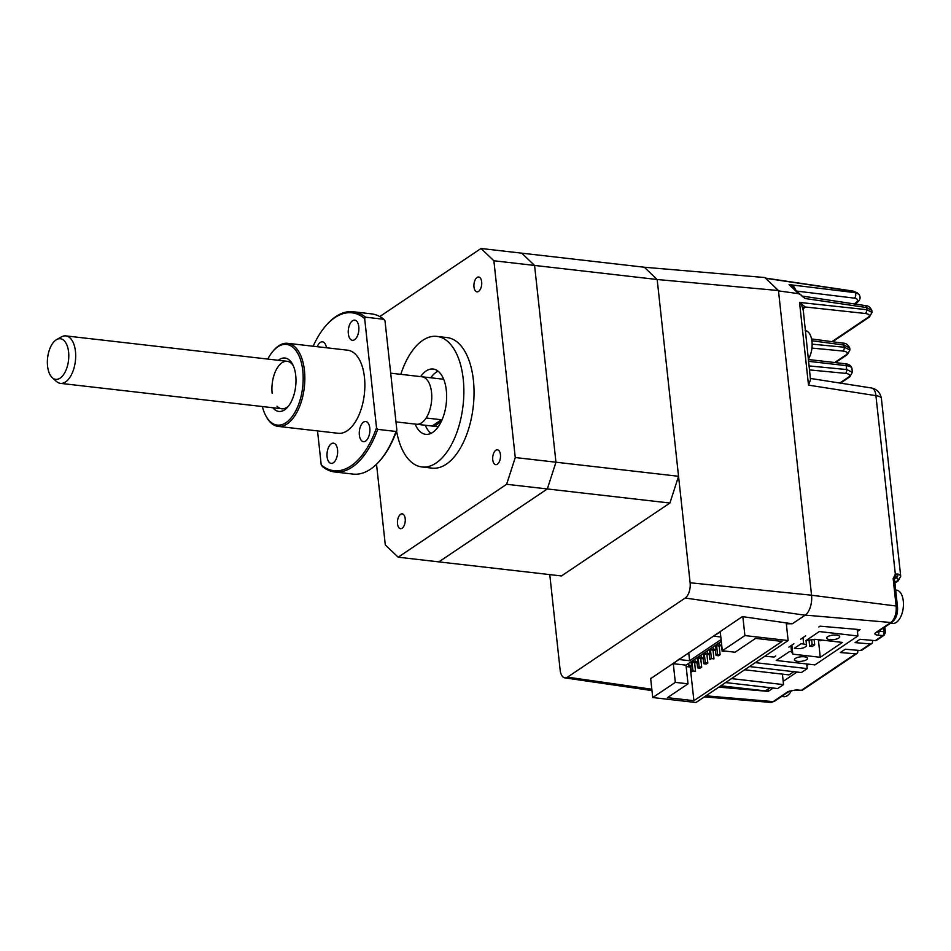 <?xml version="1.0" encoding="UTF-8"?>
<svg xmlns="http://www.w3.org/2000/svg" width="951" height="951" viewBox="0 0 951 951"><rect width="100%" height="100%" fill="white"/><g stroke="black" fill="none" stroke-linecap="round" stroke-linejoin="round"><path stroke-width="1.43" d="M806.721 663.964L807.233 668.612L801.372 672.547L749.412 666.58M807.233 668.612L755.26 662.645M720.858 685.778L765.329 690.89L770.096 687.68M725.625 682.568L777.704 688.548L783.553 684.613L782.411 674.128M731.485 678.634L783.553 684.613M797.58 661.349A6.574 2.271 -6.2 0 1 794.43 659.78A6.574 2.271 -6.2 0 1 797.639 657.426A6.574 2.271 -6.2 0 1 804.344 656.796A6.574 2.271 -6.2 0 1 807.494 658.365A6.574 2.271 -6.2 0 1 804.273 660.719A6.574 2.271 -6.2 0 1 797.58 661.349M818.442 640.463L820.273 657.296L842.396 642.424L814.924 639.274L806.008 640.594L819.263 631.547L857.921 635.981L814.912 664.904L776.254 660.47L789.342 651.673L791.529 651.601L790.887 645.765M829.843 639.654A6.574 2.271 -6.2 0 1 826.681 638.085A6.574 2.271 -6.2 0 1 829.902 635.732A6.574 2.271 -6.2 0 1 836.595 635.113A6.574 2.271 -6.2 0 1 839.745 636.671A6.574 2.271 -6.2 0 1 836.535 639.024A6.574 2.271 -6.2 0 1 829.843 639.654M805.081 647.084L805.699 646.68A5.968 2.057 173.8 0 0 806.543 645.444A5.968 2.057 173.8 0 0 803.678 644.029L801.134 643.732L794.382 648.273L796.926 648.57A5.968 2.057 -6.2 0 0 805.081 647.084M820.273 657.296L792.801 654.145L791.826 645.135M792.801 654.145L791.529 651.601M857.208 629.384L857.921 635.981M812.142 644.576L809.681 646.228L812.225 646.514L814.686 644.861L812.142 644.576L811.643 639.964M809.681 646.228L809.063 640.51M814.092 639.441L814.686 644.861M819.275 639.773L818.288 640.439L820.832 640.736L821.819 640.059M818.193 639.643L818.288 640.439M679.359 658.96L673.284 663.691L686.004 665.153L688.025 683.828L667.447 697.665L693.897 700.709L690.212 666.829M693.897 700.709L782.067 641.414L755.617 638.383L735.04 652.22L722.32 650.757L720.287 632.082L714.082 635.613M719.432 642.674L719.681 645.016L718.148 646.05L717.898 643.708M719.681 645.016L721.726 645.253M721.761 645.622L718.148 646.05M722.95 650.829L722.178 651.352L721.571 645.753M725.494 651.126L722.178 651.352M713.286 646.811L713.535 649.153L712.002 650.187L711.752 647.845M713.535 649.153L716.079 649.438L715.627 645.23M716.079 649.438L714.546 650.472L712.002 650.187M716.507 644.647L717.565 654.454L716.032 655.477L715.425 649.89M717.565 654.454L720.109 654.74L719.182 646.169M720.109 654.74L718.576 655.774L716.032 655.477M707.14 650.936L707.401 653.278L705.856 654.312L705.606 651.97M707.401 653.278L709.933 653.575L709.482 649.367M709.933 653.575L708.4 654.609L705.856 654.312M710.361 648.772L711.419 658.579L713.963 658.877L713.036 650.306M711.419 658.579L709.886 659.614L709.28 654.015M700.994 655.073L701.256 657.414L703.799 657.7L703.336 653.492M701.256 657.414L699.71 658.449L699.46 656.107M703.799 657.7L702.254 658.734L699.71 658.449M704.215 652.909L705.285 662.716L707.829 663.002L706.89 654.431M705.285 662.716L703.74 663.75L703.134 658.151M707.829 663.002L706.284 664.036L703.74 663.75M694.848 659.198L695.11 661.539L697.654 661.837L697.19 657.628M695.11 661.539L693.564 662.574L693.315 660.232M697.654 661.837L696.108 662.871L693.564 662.574M698.07 657.034L699.14 666.841L701.683 667.138L700.744 658.567M699.14 666.841L697.594 667.875L696.988 662.276M701.683 667.138L700.138 668.173L697.594 667.875M688.702 663.334L688.964 665.676L691.508 665.962L691.044 661.753M688.964 665.676L687.43 666.71L689.974 666.996L691.508 665.962M691.924 661.171L692.994 670.978L695.538 671.263L694.599 662.692M692.994 670.978L691.46 672.012L690.842 666.413M786.227 622.893L788.141 640.546L695.966 702.516L652.731 697.547L650.639 678.277M788.141 640.546L744.906 635.577L742.85 616.688M673.284 663.691L675.317 682.366L688.025 683.828M679.43 659.566L689.606 660.731L721.096 639.548M688.726 652.659L689.606 660.731M720.822 636.98L714.142 636.219M686.004 665.153L721.298 641.414M722.32 650.757L744.906 635.577M652.731 697.547L675.317 682.366M744.633 669.789L789.009 674.889L793.776 671.679M669.92 503.031L547.324 488.957L438.863 561.875L561.459 575.949L669.92 503.031L678.55 476.285L657.177 279.511L644.303 267.231L764.83 277.549L778.453 290.542L657.177 279.511L534.581 265.436L521.707 253.156L644.303 267.231L657.177 279.511L690.117 582.761A11.947 6.158 96.5 0 1 685.184 598.036L567.509 677.16A11.947 6.158 96.5 0 1 564.846 677.861A11.947 6.158 96.5 0 1 560.151 670.146L549.773 574.606M778.453 290.542L811.548 595.219A15.62 8.048 96.5 0 1 805.093 615.202L792.349 623.773L742.339 616.617L650.674 678.657M678.55 476.285L555.955 462.21L534.581 265.436L493.878 260.764L481.016 248.484L379.782 316.552M376.537 464.231L385.298 544.923L398.172 557.203L438.863 561.875L547.324 488.957L555.955 462.21L515.264 457.538L493.878 260.764M400.823 374.337A65.702 33.844 96.5 0 1 436.913 336.392A65.702 33.844 96.5 0 1 463.208 378.95A65.702 33.844 96.5 0 1 421.923 466.953A65.702 33.844 96.5 0 1 396.555 430.969M436.913 336.392L447.089 337.569A65.702 33.844 96.5 0 1 473.384 380.127A65.702 33.844 96.5 0 1 432.099 468.13L421.923 466.953M492.761 459.808A7.465 3.852 96.5 0 1 497.456 449.811A7.465 3.852 96.5 0 1 500.44 454.649A7.465 3.852 96.5 0 1 495.744 464.647A7.465 3.852 96.5 0 1 492.761 459.808M473.99 287A7.465 3.852 96.5 0 1 478.674 277.003A7.465 3.852 96.5 0 1 481.67 281.841A7.465 3.852 96.5 0 1 476.974 291.838A7.465 3.852 96.5 0 1 473.99 287M397.518 523.846A7.465 3.852 96.5 0 1 402.214 513.849A7.465 3.852 96.5 0 1 405.197 518.687A7.465 3.852 96.5 0 1 400.502 528.685A7.465 3.852 96.5 0 1 397.518 523.846M415.159 424.087A32.857 16.916 -83.5 0 0 425.668 434.322A32.857 16.916 -83.5 0 0 446.316 390.314A32.857 16.916 -83.5 0 0 433.169 369.036A32.857 16.916 -83.5 0 0 420.604 376.62M430.779 377.785A32.857 16.916 96.5 0 1 438.078 371.152M390.683 373.184L421.971 376.774A23.894 12.304 96.5 0 1 431.766 397.007A23.894 12.304 96.5 0 1 421.662 422.803A23.894 12.304 96.5 0 1 416.514 424.241A23.894 12.304 -83.5 0 0 416.811 424.277L432.075 426.024A23.894 12.304 -83.5 0 0 441.419 419.748L426.155 417.988A23.894 12.304 -83.5 0 0 431.528 392.24A23.894 12.304 -83.5 0 0 421.971 376.774A23.894 12.304 -83.5 0 0 421.673 376.739M395.985 421.887L436.866 426.583A23.894 12.304 -83.5 0 0 438.34 426.583M441.419 419.748L432.075 426.024M443.748 379.437A23.894 12.304 -83.5 0 0 442.322 379.104L421.971 376.774M430.934 433.371A32.857 16.916 96.5 0 1 425.323 425.263M398.172 557.203L506.621 484.285L547.324 488.957L555.955 462.21L534.581 265.436L521.707 253.156L481.016 248.484M506.621 484.285L515.264 457.538M778.489 290.875L798.567 293.681L801.134 295.048L789.057 284.599L793.978 286.786L796.082 290.519M853.154 291.101A2.984 1.569 98.9 0 1 853.202 291.101A2.984 1.569 98.9 0 1 853.713 291.363L854.961 292.646A2.984 1.676 97 0 1 855.698 294.323A2.984 1.676 97 0 1 854.367 298.139C858.337 298.923 858.61 300.635 855.187 303.274A2.984 2.342 -123.9 0 0 856.506 302.965L856.506 302.965C860.286 300.29 861.059 297.366 858.848 294.192L854.961 292.646L789.057 284.599L798.567 293.681M853.713 291.363L858.848 294.192M765.603 278.286L853.606 291.351A2.984 1.533 -81.6 0 0 853.106 291.089L765.365 278.072M803.298 296.771L805.117 298.519L802.382 296.486M872.436 640.38L872.543 641.426A2.984 2.342 -123.9 0 1 871.675 643.613A2.984 2.342 -123.9 0 1 870.367 643.934L855.092 642.614L860.013 639.298L875.289 640.629A2.984 2.342 56.1 0 0 876.584 640.308L884.109 635.244A2.984 2.342 -123.9 0 1 882.813 635.565L875.289 640.629M857.683 650.294L857.802 651.34A2.984 2.342 -123.9 0 1 856.922 653.527A2.984 2.342 -123.9 0 1 855.627 653.848L840.339 652.529L845.261 649.224L860.536 650.543A2.984 2.342 56.1 0 0 861.832 650.222L871.675 643.613M855.627 653.848L801.396 690.307A2.984 1.569 94.9 0 1 800.778 690.485L795.702 690.046A2.984 1.569 -85.1 0 0 796.332 689.867L801.396 690.307A2.984 2.342 56.1 0 0 802.692 689.986L856.922 653.527M839.769 383.027L848.458 377.19A2.984 2.342 56.1 0 0 849.778 376.869L852.369 372.257L846.652 369.535A2.984 1.557 95.5 0 1 845.463 373.363L809.432 369.903M811.881 340.755L843.989 345.047L849.73 348.007L849.944 349.956L844.226 347.234A2.984 1.557 95.5 0 1 843.038 351.062L811.964 348.078M801.931 296.034L865.184 305.568A2.984 1.581 98.3 0 1 866.349 307.494L871.829 310.418L872.043 312.368L866.587 309.669A2.984 1.617 96.2 0 1 865.339 313.485L805.235 306.983A2.984 2.71 32.6 0 0 803.06 308.16A2.984 2.71 32.6 0 0 803.06 308.172A2.984 2.71 32.6 0 0 802.787 308.778M811.548 595.243L896.115 606.013L893.155 578.707L895.319 574.095L875.93 395.664A11.947 4.125 173.8 0 1 881.399 398.481C880.281 392.597 876.929 389.09 871.366 387.96L871.366 387.96A11.947 6.288 98.9 0 1 875.93 395.664L808.505 385.143L799.518 302.418L805.235 306.983L804.177 307.981A2.984 2.342 56.1 0 0 803.06 308.172L810.502 379.758L808.505 385.143M802.692 309.812C802.882 307.839 801.824 305.366 799.518 302.418L866.587 309.669L866.349 307.494L805.117 298.519M764.77 656.249L774.09 657.058L775.754 655.928M788.843 647.132L793.883 643.744M800.647 639.203L805.687 635.815M818.775 627.018L820.024 626.174L860.084 629.633L857.433 631.416M773.222 688.037L768.218 691.401L767.968 689.106M808.683 664.19L806.876 665.403M796.997 672.048L783.196 681.332M768.218 691.401L718.837 687.133M792.159 623.737L786.322 623.82M893.155 578.707A2.984 1.034 -6.2 0 1 894.522 579.409L894.939 577.851L896.032 577.732C898.422 578.636 898.671 579.813 896.769 581.239L894.855 582.523M883.562 627.922L883.978 631.737A2.984 1.569 94.9 0 1 882.813 635.565L877.749 635.125A2.984 1.569 -85.1 0 0 878.914 631.298L878.581 631.274M894.522 578.743L896.032 577.732A2.984 2.235 108.2 0 0 898.017 574.071L895.319 574.095A2.984 1.89 64.3 0 1 895.153 577.732M801.134 295.048L802.002 296.034M808.279 359.276A16.726 8.618 -83.5 0 0 810.086 355.65A16.726 8.618 -83.5 0 0 812.106 345.403A16.726 8.618 -83.5 0 0 811.833 340.434A16.726 8.618 -83.5 0 0 805.259 330.556L805.152 330.544M890.695 623.131L892.763 623.369A16.726 8.618 -83.5 0 0 894.19 623.297A16.726 8.618 -83.5 0 0 901.405 615.238A16.726 8.618 -83.5 0 0 903.426 604.979A16.726 8.618 -83.5 0 0 903.153 600.01A16.726 8.618 -83.5 0 0 896.579 590.131L895.676 590.024M781.627 696.465L783.695 696.703A16.726 8.618 -83.5 0 0 785.122 696.631A16.726 8.618 -83.5 0 0 791.517 690.414M56.632 339.578L61.482 336.88A23.894 12.304 96.5 0 1 65.892 335.893A23.894 12.304 96.5 0 1 75.688 356.126A23.894 12.304 96.5 0 1 65.583 381.922A23.894 12.304 96.5 0 1 60.436 383.36A23.894 12.304 96.5 0 1 56.371 381.399L52.257 377.678A20.447 10.532 -83.5 0 0 60.151 378.118A20.447 10.532 -83.5 0 0 68.65 352.548A20.447 10.532 -83.5 0 0 56.632 339.578A20.447 10.532 -83.5 0 0 56.002 339.959A20.447 10.532 -83.5 0 0 47.55 358.444A20.447 10.532 -83.5 0 0 52.257 377.678M358.789 326.704A10.152 5.231 -83.5 0 0 354.723 320.13A10.152 5.231 -83.5 0 0 348.339 333.73A10.152 5.231 -83.5 0 0 352.405 340.303A10.152 5.231 -83.5 0 0 358.789 326.704M326.443 347.769A10.152 5.231 -83.5 0 0 322.46 341.813A10.152 5.231 -83.5 0 0 317.23 346.711M337.546 449.775A10.152 5.231 -83.5 0 0 333.48 443.19A10.152 5.231 -83.5 0 0 327.096 456.789A10.152 5.231 -83.5 0 0 331.162 463.375A10.152 5.231 -83.5 0 0 337.546 449.775M369.796 428.081A10.152 5.231 -83.5 0 0 365.731 421.507A10.152 5.231 -83.5 0 0 359.359 435.106A10.152 5.231 -83.5 0 0 363.425 441.68A10.152 5.231 -83.5 0 0 369.796 428.081M273.115 351.05L273.876 350.17A41.808 21.54 96.5 0 1 287.689 343.311A41.808 21.54 96.5 0 1 304.427 370.391A41.808 21.54 96.5 0 1 278.144 426.393A41.808 21.54 96.5 0 1 266.244 416.586L265.709 415.563A40.62 20.922 -83.5 0 0 291.172 417.846A40.62 20.922 -83.5 0 0 302.787 370.688A40.62 20.922 -83.5 0 0 273.115 351.05A40.62 20.922 -83.5 0 0 267.813 359.074M287.689 343.311L347.709 350.206A41.808 21.54 96.5 0 1 364.447 377.285A41.808 21.54 96.5 0 1 338.176 433.287L278.144 426.393M262.369 406.553A40.62 20.922 -83.5 0 0 265.709 415.563M278.322 360.274A26.878 13.849 96.5 0 1 292.611 364.34A26.878 13.849 96.5 0 1 295.725 375.443A26.878 13.849 96.5 0 1 287.713 407.04A26.878 13.849 96.5 0 1 272.878 407.753M293.277 365.719A23.894 12.304 -83.5 0 0 278.536 366.123A23.894 12.304 -83.5 0 0 272.152 393.298M383.824 319.286A80.645 41.535 -83.5 0 0 371.472 313.854L353.154 311.75A80.645 41.535 96.5 0 1 365.517 317.182L383.824 319.286L385.012 320.903L396.864 430.078A79.444 40.917 96.5 0 1 380.471 459.987L379.711 460.855A80.645 41.535 -83.5 0 0 396.02 431.469L377.702 429.365A80.645 41.535 96.5 0 1 334.764 471.981A80.645 41.535 96.5 0 1 322.401 466.549L321.224 464.92A79.444 40.917 -83.5 0 0 376.525 427.748L364.661 318.573A79.444 40.917 -83.5 0 0 325.765 325.848A79.444 40.917 -83.5 0 0 313.141 346.235M325.765 325.848L326.514 324.98A80.645 41.535 96.5 0 1 353.154 311.75M364.661 318.573L365.517 317.182M377.702 429.365L376.525 427.748M334.764 471.981L353.071 474.085A80.645 41.535 -83.5 0 0 379.711 460.855M396.864 430.078L396.02 431.469M317.527 430.922L321.224 464.92M277.026 406.196A23.894 12.304 -83.5 0 0 288.676 405.851M802.989 637.622L803.678 644.029M788.51 623.808L788.438 623.214M651.827 689.225L567.509 677.16M811.548 595.219L690.117 582.761M685.184 598.036L805.093 615.202M877.749 635.125C874.872 634.733 874.207 633.901 875.74 632.617L890.802 622.501L805.224 615.107M875.74 632.617A2.984 2.342 56.1 0 0 877.048 632.308L892.097 622.18A2.984 2.342 -123.9 0 1 890.802 622.501A12.886 6.633 -83.5 0 0 896.115 606.013A2.984 1.034 -6.2 0 1 897.482 606.726L894.522 579.409A2.984 1.034 -6.2 0 1 894.095 580.015M848.458 377.19C850.776 375.265 849.766 373.993 845.463 373.363M849.778 376.869L840.458 383.134M808.493 361.321L846.224 365.648L846.652 369.535L808.992 365.921M808.302 359.502L845.035 363.722A2.984 1.533 96.5 0 1 846.224 365.648A11.947 4.125 -6.2 0 1 851.953 368.489L852.369 372.257M811.572 338.936L842.848 343.121A2.984 1.522 97.6 0 1 843.989 345.047L844.226 347.234L812.142 344.155M834.681 362.533L846.045 354.889C848.351 352.976 847.353 351.692 843.038 351.062M846.045 354.889A2.984 2.342 56.1 0 0 847.365 354.58L849.944 349.956M831.911 341.659L868.144 317.301C870.427 315.423 869.487 314.151 865.339 313.485M868.144 317.301A2.984 2.342 56.1 0 0 869.464 316.98L872.043 312.368M804.177 307.981L802.799 308.909M705.939 695.811L773.127 701.612L788.189 691.496L796.332 689.867M770.453 702.409A12.886 6.633 -83.5 0 0 773.127 701.612A2.984 2.342 -123.9 0 0 774.423 701.303L770.453 702.409L704.382 696.857M788.189 691.496A2.984 2.342 56.1 0 0 789.485 691.175L795.702 690.046M870.367 643.934L860.536 650.543M884.834 627.066L885.417 632.451A2.984 1.034 -6.2 0 0 883.978 631.737L878.89 631.072M896.769 581.239A2.984 2.342 56.1 0 0 898.136 580.93L900.716 576.282A11.947 4.125 -6.2 0 0 898.017 574.071M854.188 303.951L855.187 303.274M797.033 291.137L854.367 298.139M806.032 640.641L806.543 645.444M564.846 677.861L651.97 690.581M800.766 690.485L802.692 689.986M845.035 363.722C848.779 363.983 851.086 365.564 851.953 368.489M842.848 343.121C845.831 343.049 848.126 344.678 849.73 348.007M835.406 362.616L847.365 354.58M871.366 387.96L810.359 378.439M832.624 341.754L869.464 316.98M774.423 701.303L789.485 691.175M892.097 622.18C896.175 618.697 897.97 613.538 897.482 606.726M898.136 580.93L894.915 583.094M884.109 635.244L885.417 632.451M881.399 398.481L900.716 576.282M865.184 305.568C867.966 305.473 870.177 307.102 871.829 310.418M853.202 291.101L857.6 293.003M854.89 304.058L856.506 302.965M810.086 355.65A29.861 29.861 0 0 0 811.833 340.434M901.405 615.238A29.861 29.861 0 0 0 903.153 600.01M65.892 335.893L287.166 361.297M60.436 383.36L281.722 408.764"/></g></svg>
